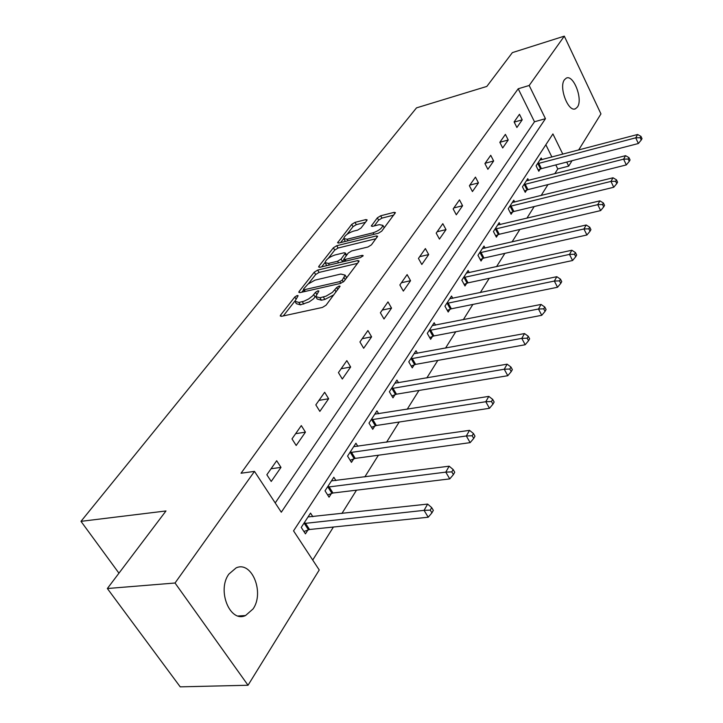 <?xml version="1.0" encoding="UTF-8"?>
<svg xmlns="http://www.w3.org/2000/svg" width="723" height="723" viewBox="0 0 723 723"><rect width="100%" height="100%" fill="white"/><g stroke="black" fill="none" stroke-linecap="round" stroke-linejoin="round"><path stroke-width="1.08" d="M297.252 295.472L294.794 296.99L280.614 315.074L280.235 315.96L281.482 316.322L322.422 307.438L326.073 305.178L340.099 286.254L339.15 286.001L336.647 287.555L332.363 292.426L326.046 296.159L319.955 297.777L315.752 296.611L318.888 291.035L317.975 290.791L315.49 292.327L312.598 295.897L308.631 298.961L304.022 301.202L298.961 302.44L294.921 301.319L298.129 295.716L297.252 295.472M577.46 106.986L575.544 108.721C568.395 112.788 558.545 87.203 564.446 79.738L566.281 78.129C573.484 74.189 583.172 99.358 577.46 106.986M253.05 608.956L245.522 615.544C229.995 623.127 216.71 590.257 228.911 574.053L236.114 567.898C251.712 560.533 264.754 592.499 253.05 608.956M366.823 220.524L367.103 219.855L365.811 219.602L355.002 222.377L351.721 224.392L337.578 242.765L338.834 243.036L378.337 233.24L381.735 231.143L395.436 212.616L394.071 212.354L380.66 215.797L377.343 217.831L371.297 226.055L372.616 226.326L379.286 224.645L382.892 225.377C381.997 228.332 378.744 230.8 373.104 232.788L347.13 239.25L343.723 238.536C344.645 235.599 347.88 233.14 353.42 231.17L357.686 230.095L361.012 228.043L366.823 220.524M562.828 154.18L552.914 133.936L293.547 530.863L319.241 569.977L248.034 685.25L180.217 686.85L107.356 588.522L165.974 510.962L80.985 521.346L416.52 107.863L486.823 86.426L512.372 52.616L564.302 36.15L600.949 113.9L578.635 150.023M107.356 588.522L175.029 583.009L254.487 471.387L281.301 512.218L545.449 118.68L529.182 85.486L564.302 36.15M275.21 502.937L534.487 121.771L518.201 88.775L241.03 473.231L254.487 471.387M518.201 88.775L529.182 85.486M317.677 270.077L314.243 272.191L299.141 291.45L298.789 292.273L300.036 292.607L340.533 283.407L344.094 281.202L358.78 261.681L359.078 260.922L357.722 260.587L317.677 270.077L319.06 272.417L315.635 274.541L308.45 283.732M318.933 266.209L333.384 247.781L336.737 245.712L376.294 235.942L377.659 236.231L371.423 244.853L367.98 246.986L351.649 250.944L348.224 253.05L343.841 259.114L345.151 259.43L362.232 255.346L363.181 255.571L360.533 257.596L319.864 267.284L318.608 266.977L318.933 266.209L319.602 267.329M80.985 521.346L118.952 573.176M271.224 481.455L280.985 467.383L276.683 460.732L266.85 474.758L271.224 481.455M296.186 445.485L305.44 432.155L301.31 425.594L291.993 438.888L296.186 445.485M319.855 411.387L328.631 398.744L324.663 392.273L315.824 404.88L319.855 411.387M342.313 379.024L350.655 367.013L346.832 360.632L338.436 372.616L342.313 379.024M363.669 348.26L371.604 336.837L367.917 330.547L359.927 341.943L363.669 348.26M383.985 318.988L391.541 308.106L387.989 301.907L380.379 312.761L383.985 318.988M403.344 291.098L410.547 280.714L407.121 274.613L399.864 284.961L403.344 291.098M421.807 264.491L428.685 254.577L425.377 248.567L418.454 258.436L421.807 264.491M439.448 239.087L446.019 229.616L442.81 223.678L436.195 233.122L439.448 239.087M456.303 214.794L462.584 205.739L459.485 199.891L453.158 208.92L456.303 214.794M472.435 191.559L478.454 182.883L475.445 177.117L469.39 185.757L472.435 191.559M487.88 169.299L493.646 160.985L490.736 155.3L484.925 163.579L487.88 169.299M502.693 147.962L508.224 139.982L505.395 134.379L499.828 142.323L502.693 147.962M516.9 127.483L522.214 119.828L519.466 114.297L514.116 121.925L516.9 127.483M312.716 560.054L333.411 527.031M341.88 513.511L356.502 490.167M364.808 476.918L378.409 455.21M386.552 442.223L399.204 422.015M407.194 409.272L418.979 390.456M426.814 377.948L437.813 360.406M445.504 348.134L455.761 331.758M463.307 319.711L472.887 304.428M480.298 292.598L489.245 278.319M496.52 266.697L504.889 253.348M512.038 241.934L519.864 229.444M526.886 218.229L534.207 206.552M541.12 195.526L547.971 184.591M554.758 173.755L557.776 168.938L555.788 164.916M551.911 157.054L545.847 144.763M312.851 516.701L310.538 513.104L301.238 527.419L305.449 533.854L307.953 529.959M335.924 480.587L333.827 477.252L325.016 490.818L329.055 497.171L331.432 493.475M357.84 446.326L355.933 443.208L347.564 456.096L351.45 462.368L353.71 458.861M378.689 413.773L376.945 410.863L368.992 423.109L372.734 429.299L374.876 425.964M398.545 382.801L396.945 380.072L389.372 391.739L392.978 397.84L395.02 394.659M417.469 353.303L415.996 350.736L408.775 361.852L412.255 367.871L414.207 364.844M435.526 325.169L434.171 322.756L427.284 333.366L430.646 339.304L432.508 336.412M452.788 298.31L451.532 296.032L444.943 306.163L448.197 312.029L449.977 309.263M469.281 272.643L468.115 270.492L461.825 280.181L464.97 285.965L466.669 283.326M485.079 248.088L483.994 246.046L477.966 255.327L481.021 261.03L482.648 258.5M500.208 224.582L499.195 222.639L493.429 231.523L496.385 237.153L497.939 234.731M514.722 202.042L513.773 200.199L508.242 208.721L511.107 214.27L512.598 211.947M528.649 180.416L527.763 178.662L522.449 186.841L525.232 192.318L526.669 190.095M542.024 159.656L541.193 157.985L536.086 165.847L538.798 171.243L540.171 169.11M248.034 685.25L175.029 583.009M572.038 160.705L568.685 166.127L566.705 162.088M557.776 168.938L568.685 166.127M534.487 121.771L545.449 118.68M280.985 467.383L271.062 468.757M305.44 432.155L295.653 433.664M328.631 398.744L318.979 400.379M350.655 367.013L341.139 368.757M371.604 336.837L362.223 338.68M391.541 308.106L382.295 310.04M410.547 280.714L401.428 282.729M428.685 254.577L419.692 256.665M446.019 229.616L437.153 231.758M462.584 205.739L453.845 207.935M478.454 182.883L469.833 185.124M493.646 160.985L485.151 163.271M508.224 139.982L499.837 142.304M522.214 119.828L514.207 122.106M295.508 302.286L296.367 303.705L300.416 304.844L298.961 302.44M315.752 296.258L313.366 298.942L309.164 301.916L300.416 304.844M316.34 297.596L317.198 299.033L321.41 300.208L319.955 297.777M333.845 294.83L324.835 299.449L321.41 300.208M294.912 301.057L283.299 315.933M357.505 263.371L319.06 272.417M303.642 289.887L301.834 292.2M303.651 288.92L303.407 289.498L304.284 289.733L339.783 281.627L342.277 280.09L345.124 275.129L340.84 274.035L315.002 280.135L308.007 284.085L303.651 288.92M346.534 277.966L345.992 276.611M321.636 266.859L325.025 262.521M328.332 258.283L334.731 250.095L333.384 247.781M376.05 238.698L338.084 248.025L334.731 250.095M334.993 254.975C329.308 256.972 325.992 259.521 325.025 262.621L328.423 263.425L337.614 261.229L341.048 259.105L345.44 253.059L344.139 252.761L334.993 254.975M325.44 263.326L326.769 265.639M341.88 262.042L342.422 261.473L341.048 259.105M344.012 259.403L342.422 261.473M344.103 239.177L345.341 241.419M384.22 227.835L383.841 227.076M393.8 215.093L381.961 218.111L378.644 220.154L374.252 225.91M365.431 222.332L356.303 224.654L353.032 226.67L347.094 234.27M343.732 238.572L340.587 242.603M303.904 531.495L309.534 529.498L428.215 517.225L424.067 510.357L427.627 504.085L308.043 516.936M303.768 523.524L424.067 510.357L430.266 510.113L431.92 512.869L433.339 510.348L431.685 507.6L430.266 510.113M427.627 504.085L431.685 507.6M431.92 512.869L428.215 517.225M327.636 494.939L332.978 493.014L449.76 478.897L445.784 472.128L449.155 466.199L331.468 480.885M327.411 487.13L445.784 472.128L451.812 471.902L453.393 474.613L454.731 472.236L453.149 469.525L451.812 471.902M449.155 466.199L453.149 469.525M453.393 474.613L449.76 478.897M350.14 460.253L355.228 458.391L470.149 442.639L466.326 435.969L469.516 430.357L353.692 446.66M349.842 452.598L466.326 435.969L472.182 435.761L473.71 438.427L474.975 436.177L473.457 433.511L472.182 435.761M469.516 430.357L473.457 433.511M473.71 438.427L470.149 442.639M371.514 427.293L376.367 425.495L489.462 408.296L485.793 401.717L488.811 396.394L374.812 414.143M371.152 419.783L485.793 401.717L491.486 401.518L492.95 404.157L494.152 402.015L492.688 399.385L491.486 401.518M488.811 396.394L492.688 399.385M492.95 404.157L489.462 408.296M391.848 395.933L396.484 394.189L507.79 375.707L504.247 369.227L507.121 364.175L394.912 383.199M391.423 388.567L504.247 369.227L509.796 369.037L511.206 371.631L512.345 369.607L510.935 367.013L509.796 369.037M507.121 364.175L510.935 367.013M511.206 371.631L507.79 375.707M411.206 366.064L415.644 364.374L525.196 344.744L521.78 338.364L524.509 333.565L414.062 353.719M410.736 358.834L521.78 338.364L527.194 338.192L528.549 340.741L529.634 338.816L528.278 336.267L527.194 338.192M524.509 333.565L528.278 336.267M528.549 340.741L525.196 344.744M429.67 337.578L433.917 335.942L541.762 315.3L538.463 309.01L541.057 304.437L432.327 325.594M429.155 330.483L538.463 309.01L543.732 308.838L545.052 311.36L546.082 309.525L544.762 307.013L543.732 308.838M541.057 304.437L544.762 307.013M545.052 311.36L541.762 315.3M447.284 310.375L451.36 308.793L557.532 287.257L554.342 281.057L556.818 276.701L449.76 298.753M446.733 303.416L554.342 281.057L559.485 280.895L560.759 283.38L561.735 281.636L560.47 279.15L559.485 280.895M556.818 276.701L560.47 279.15M560.759 283.38L557.532 287.257M464.112 284.383L468.034 282.847L572.571 260.515L569.489 254.406L571.848 250.248L466.434 273.086M463.533 277.551L569.489 254.406L574.505 254.252L575.734 256.701L576.674 255.029L575.445 252.589L574.505 254.252M571.848 250.248L575.445 252.589M575.734 256.701L572.571 260.515M480.217 259.521L483.985 258.03L586.922 234.984L583.94 228.965L586.199 224.998L482.377 248.54M479.602 252.806L583.94 228.965L588.847 228.82L590.031 231.233L590.926 229.643L589.742 227.23L588.847 228.82M586.199 224.998L589.742 227.23M590.031 231.233L586.922 234.984M495.626 235.716L499.259 234.261L600.641 210.592L597.749 204.654L599.909 200.858L497.65 225.025M494.993 229.119L597.749 204.654L602.539 204.528L603.696 206.905L604.545 205.377L603.398 203L602.539 204.528M599.909 200.858L603.398 203M603.696 206.905L600.641 210.592M510.393 212.887L513.899 211.478L613.755 187.257L610.962 181.41L613.023 177.777L512.291 202.485M509.742 206.407L610.962 181.41L615.644 181.283L616.764 183.624L617.578 182.169L616.466 179.828L615.644 181.283M613.023 177.777L616.466 179.828M616.764 183.624L613.755 187.257M524.564 190.999L527.944 189.625L626.317 164.916L623.606 159.15L625.585 155.671L526.335 180.858M523.895 184.627L623.606 159.15L628.188 159.033L629.272 161.346L630.058 159.946L628.974 157.641L628.188 159.033M625.585 155.671L628.974 157.641M629.272 161.346L626.317 164.916M538.156 169.977L541.428 168.64L638.364 143.516L635.725 137.822L637.614 134.487L539.828 160.099M537.478 163.714L635.725 137.822L640.207 137.713L641.256 139.991L642.015 138.653L640.958 136.376L640.207 137.713M637.614 134.487L640.958 136.376M641.256 139.991L638.364 143.516M295.906 298.834L294.794 296.99M337.822 289.552L336.647 287.555M316.638 294.243L315.49 292.327M303.768 304.103L302.313 301.69M315.147 297.063L313.701 294.65M324.835 299.449L323.389 297.008M336.059 291.893L334.876 289.896M281.392 316.34L280.614 315.074M358.536 261.997L357.722 260.587M299.864 292.643L299.141 291.45M315.635 274.541L314.243 272.191M305.296 291.414L304.284 289.733M340.786 283.344L339.783 281.627M343.362 281.952L342.277 280.09M345.26 279.647L344.103 277.659M338.084 248.025L336.737 245.712M377.081 237.334L376.294 235.942M346.091 261.039L345.151 259.43M362.783 256.313L362.232 255.346M329.363 265.016L328.423 263.425M338.545 262.838L337.614 261.229M346.218 255.671L345.133 253.8M347.998 240.759L347.13 239.25M373.972 234.315L373.104 232.788M372.164 226.407L371.577 225.368M378.644 220.154L377.343 217.831M381.961 218.111L380.66 215.797M394.83 213.719L394.071 212.354M338.491 243.1L337.885 242.042M353.032 226.67L351.721 224.392M356.303 224.654L355.002 222.377M366.543 220.895L365.811 219.602M308.432 529.778L304.247 523.344M309.534 529.498L305.35 523.063M331.902 493.294L327.881 486.95M332.978 493.014L328.956 486.66M354.171 458.68L350.294 452.417M355.228 458.391L351.36 452.119M375.327 425.784L371.604 419.602M376.367 425.495L372.643 419.304M395.463 394.487L391.866 388.387M396.484 394.189L392.887 388.088M414.641 364.672L411.17 358.662M415.644 364.374L412.173 358.355M432.932 336.24L429.579 330.312M433.917 335.942L430.565 330.004M450.393 309.092L447.148 303.244M451.36 308.793L448.124 302.937M467.076 283.154L463.94 277.379M468.034 282.847L464.898 277.072M483.045 258.337L480.009 252.634M483.985 258.03L480.949 252.327M498.328 234.568L495.391 228.947M499.259 234.261L496.312 228.64M512.987 211.785L510.131 206.245M513.899 211.478L511.044 205.928M527.04 189.932L524.274 184.464M527.944 189.625L525.169 184.148M540.542 168.947L537.849 163.552M541.428 168.64L538.734 163.244M575.544 108.721L574.695 108.956M245.522 615.544L238.219 615.996M304.645 291.568L303.524 289.697M346.534 277.542L345.124 275.129M345.097 261.274L343.994 259.385M346.633 255.129L345.44 253.059M384.211 227.727L382.892 225.377"/></g></svg>
